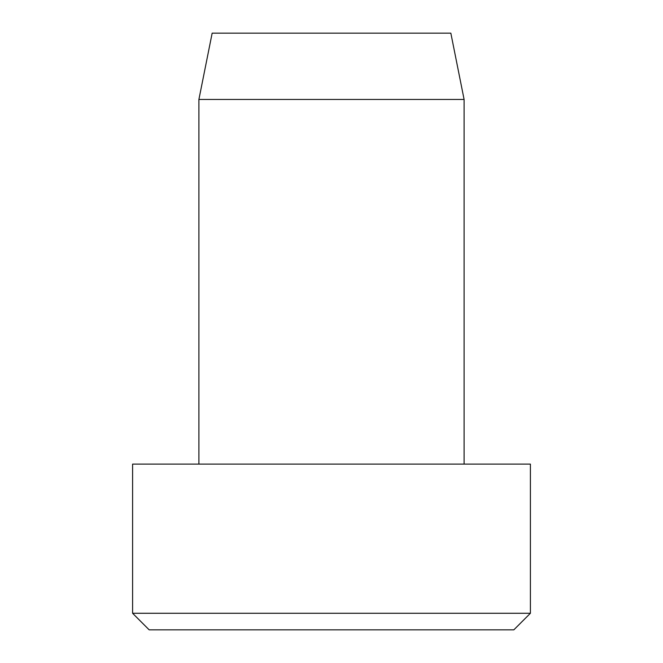 <?xml version="1.0" encoding="UTF-8"?>
<svg xmlns="http://www.w3.org/2000/svg" width="663" height="663" viewBox="0 0 663 663"><rect width="100%" height="100%" fill="white"/><g stroke="black" fill="none" stroke-linecap="round" stroke-linejoin="round"><path stroke-width="0.99" d="M464.1 464.1L464.1 99.45L450.84 33.15L212.16 33.15L198.9 99.45L198.9 464.1M530.4 613.275L530.4 464.1L132.6 464.1L132.6 613.275L149.175 629.85L513.825 629.85L530.4 613.275L132.6 613.275M198.9 99.45L464.1 99.45"/></g></svg>
